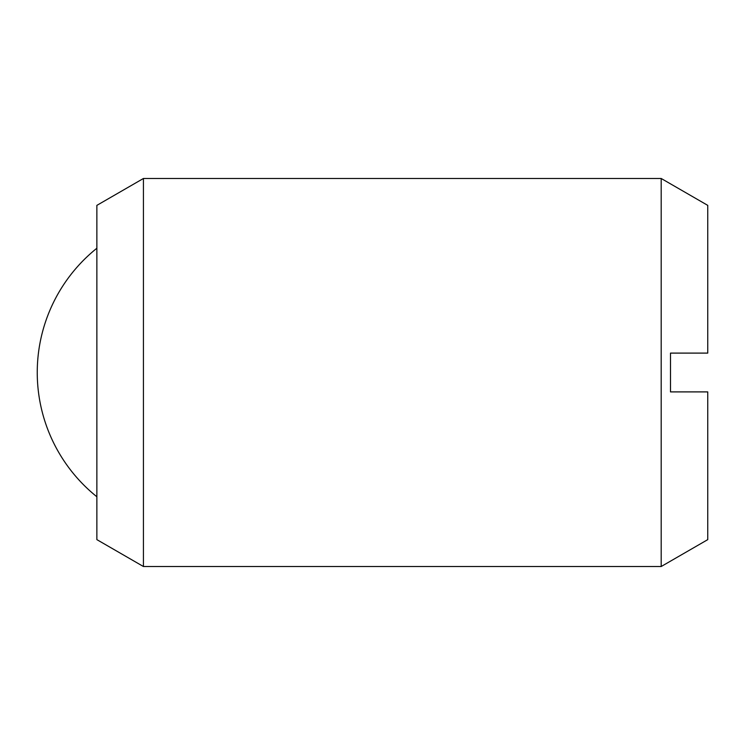 <?xml version="1.0" encoding="UTF-8"?>
<svg xmlns="http://www.w3.org/2000/svg" width="745" height="745" viewBox="0 0 745 745"><rect width="100%" height="100%" fill="white"/><g stroke="black" fill="none" stroke-linecap="round" stroke-linejoin="round"><path stroke-width="1.12" d="M143.431 372.5L143.431 566.517L661.188 566.517L661.188 178.483L143.431 178.483L143.431 372.5M143.431 178.483L96.869 205.369L96.869 539.631L143.431 566.517M661.188 178.483L707.75 205.369L707.75 353.102L670.5 353.102L670.5 391.898L707.75 391.898L707.75 539.631L661.188 566.517M96.869 248.234A159.318 159.318 0 0 0 96.869 496.766"/></g></svg>
